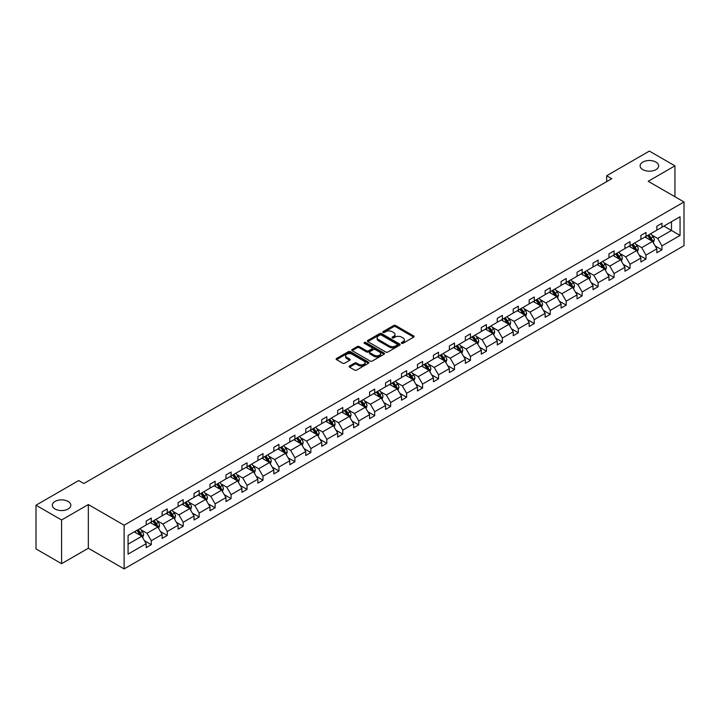 <?xml version="1.0" encoding="UTF-8"?>
<svg xmlns="http://www.w3.org/2000/svg" width="720" height="720" viewBox="0 0 720 720"><rect width="100%" height="100%" fill="white"/><g stroke="black" fill="none" stroke-linecap="round" stroke-linejoin="round"><path stroke-width="1.08" d="M68.121 501.435A9.261 5.346 0 0 0 58.032 500.274A9.261 5.346 0 0 0 52.317 505.215A9.261 5.346 0 0 0 55.026 508.995A9.261 5.346 0 0 0 65.115 510.156A9.261 5.346 0 0 0 70.83 505.215A9.261 5.346 0 0 0 68.121 501.435M655.92 162.072A9.261 5.346 0 0 0 645.831 160.911A9.261 5.346 0 0 0 640.116 165.852A9.261 5.346 0 0 0 642.825 169.632A9.261 5.346 0 0 0 652.914 170.793A9.261 5.346 0 0 0 658.629 165.852A9.261 5.346 0 0 0 655.92 162.072M401.634 343.287A0.99 0.576 0 0 0 403.047 343.287L413.712 337.131A1.422 0.819 0 0 0 414.126 336.546A1.422 0.819 0 0 0 413.712 335.97L395.64 325.53A1.422 0.819 0 0 0 393.633 325.53L382.959 331.695A0.99 0.576 0 0 0 384.363 332.505L385.749 331.704A4.545 2.628 0 0 1 392.175 331.704L393.678 332.577A4.545 2.628 0 0 1 395.01 334.431A4.545 2.628 0 0 1 393.678 336.285L392.301 337.086A0.99 0.576 0 0 0 393.705 337.896L395.082 337.095A4.545 2.628 0 0 1 401.517 337.095L403.02 337.968A4.545 2.628 0 0 1 404.352 339.822A4.545 2.628 0 0 1 403.02 341.676L401.634 342.477A0.99 0.576 0 0 0 401.634 343.287L401.634 342.477M349.551 365.994A1.422 0.819 0 0 0 349.137 366.579A1.422 0.819 0 0 0 349.551 367.155L354.618 370.089A1.422 0.819 0 0 0 356.625 370.089L368.478 363.249A1.422 0.819 0 0 0 368.892 362.664A1.422 0.819 0 0 0 368.478 362.088L350.406 351.648A1.422 0.819 0 0 0 348.399 351.648L336.546 358.488A1.422 0.819 0 0 0 336.132 359.073A1.422 0.819 0 0 0 336.546 359.649L342.675 363.186A1.422 0.819 0 0 0 344.682 363.186L349.749 360.261A1.422 0.819 0 0 0 350.163 359.676A1.422 0.819 0 0 0 349.749 359.1L346.716 357.345A3.798 2.196 0 0 1 345.6 355.797A3.798 2.196 0 0 1 347.949 353.772A3.798 2.196 0 0 1 352.089 354.249L363.987 361.116A3.798 2.196 0 0 1 365.094 362.664A3.798 2.196 0 0 1 362.754 364.689A3.798 2.196 0 0 1 358.614 364.212L356.625 363.069A1.422 0.819 0 0 0 354.618 363.069L349.551 365.994L349.551 367.155L354.618 364.248L354.618 363.069M88.326 504.54L61.578 519.984L36 505.215L36 548.919L61.578 563.688L88.326 548.244L124.128 568.908L124.128 525.204L88.326 504.54L88.326 548.244M674.946 196.74L674.946 165.852L648.198 181.296L684 201.969L124.128 525.204M674.946 165.852L649.368 151.092L606.663 175.743L606.663 181.647M36 505.215L78.705 480.555L83.826 483.507L611.775 178.695L606.663 175.743M385.848 352.053A1.422 0.819 0 0 0 387.855 352.053L399.708 345.213A1.422 0.819 0 0 0 400.122 344.637A1.422 0.819 0 0 0 399.708 344.052L381.627 333.621A1.422 0.819 0 0 0 379.62 333.621L367.776 340.461A1.422 0.819 0 0 0 367.362 341.046A1.422 0.819 0 0 0 367.776 341.622L385.848 352.053M364.707 343.503A0.99 0.576 0 0 1 365.715 343.647L384.075 354.24L372.24 361.071A1.422 0.819 0 0 1 370.233 361.071L352.161 350.64L357.228 347.733L357.228 346.545L352.161 349.479A1.422 0.819 0 0 0 351.747 350.055A1.422 0.819 0 0 0 352.161 350.64L352.161 349.479M357.228 347.733A1.422 0.819 0 0 1 359.235 347.733L359.235 346.545A1.422 0.819 0 0 0 357.228 346.545M359.235 346.545L366.57 350.784A1.422 0.819 0 0 0 368.577 350.784L371.943 348.84A1.422 0.819 0 0 0 372.357 348.255A1.422 0.819 0 0 0 371.943 347.679L364.311 343.269A0.99 0.576 0 0 1 365.715 342.459L384.093 353.07A1.422 0.819 0 0 1 384.507 353.646A1.422 0.819 0 0 1 384.093 354.231L384.093 353.07M61.578 519.984L61.578 563.688M128.07 535.455L146.178 524.997L146.178 521.046L151.29 518.094L151.29 522.045L162.135 515.79L162.135 511.83L167.247 508.878L167.247 512.838L178.092 506.574L178.092 502.614L183.204 499.662L183.204 503.622L194.049 497.358L194.049 493.407L199.161 490.446L199.161 494.406L210.006 488.151L210.006 484.191L215.118 481.239L215.118 485.19L225.963 478.935L225.963 474.975L231.084 472.023L231.084 475.983L241.92 469.719L241.92 465.759L247.041 462.807L247.041 466.767L257.886 460.503L257.886 456.552L262.998 453.6L262.998 457.551L273.843 451.296L273.843 447.336L278.955 444.384L278.955 448.344L289.8 442.08L289.8 438.12L294.912 435.168L294.912 439.128L305.757 432.864L305.757 428.913L310.869 425.952L310.869 429.912L321.714 423.648L321.714 419.697L326.826 416.745L326.826 420.696L337.671 414.441L337.671 410.481L342.792 407.529L342.792 411.489L353.628 405.225L353.628 401.265L358.749 398.313L358.749 402.273L369.594 396.009L369.594 392.058L374.706 389.106L374.706 393.057L385.551 386.802L385.551 382.842L390.663 379.89L390.663 383.85L401.508 377.586L401.508 373.626L406.62 370.674L406.62 374.634L417.465 368.37L417.465 364.419L422.577 361.458L422.577 365.418L433.422 359.154L433.422 355.203L438.534 352.251L438.534 356.202L449.379 349.947L449.379 345.987L454.5 343.035L454.5 346.995L465.336 340.731L465.336 336.771L470.457 333.819L470.457 337.779L481.302 331.515L481.302 327.564L486.414 324.612L486.414 328.563L497.259 322.308L497.259 318.348L502.371 315.396L502.371 319.347L513.216 313.092L513.216 309.132L518.328 306.18L518.328 310.14L529.173 303.876L529.173 299.916L534.285 296.964L534.285 300.924L545.13 294.66L545.13 290.709L550.251 287.757L550.251 291.708L561.087 285.453L561.087 281.493L566.208 278.541L566.208 282.501L577.053 276.237L577.053 272.277L582.165 269.325L582.165 273.285L593.01 267.021L593.01 263.07L598.122 260.118L598.122 264.069L608.967 257.814L608.967 253.854L614.079 250.902L614.079 254.853L624.924 248.598L624.924 244.638L630.036 241.686L630.036 245.646L640.881 239.382L640.881 235.422L645.993 232.47L645.993 236.43L656.838 230.166L656.838 226.215L661.959 223.263L661.959 227.214L680.058 216.765L680.058 235.431L661.959 245.88L661.959 249.84L656.838 252.792L656.838 248.832L645.993 255.096L645.993 259.047L640.881 262.008L640.881 258.048L630.036 264.303L630.036 268.263L624.924 271.215L624.924 267.264L614.079 273.519L614.079 277.479L608.967 280.431L608.967 276.471L598.122 282.735L598.122 286.695L593.01 289.647L593.01 285.687L582.165 291.951L582.165 295.902L577.053 298.854L577.053 294.903L566.208 301.158L566.208 305.118L561.087 308.07L561.087 304.11L550.251 310.374L550.251 314.334L545.13 317.286L545.13 313.326L534.285 319.59L534.285 323.541L529.173 326.502L529.173 322.542L518.328 328.797L518.328 332.757L513.216 335.709L513.216 331.758L502.371 338.013L502.371 341.973L497.259 344.925L497.259 340.965L486.414 347.229L486.414 351.189L481.302 354.141L481.302 350.181L470.457 356.445L470.457 360.396L465.336 363.348L465.336 359.397L454.5 365.652L454.5 369.612L449.379 372.564L449.379 368.604L438.534 374.868L438.534 378.828L433.422 381.78L433.422 377.82L422.577 384.084L422.577 388.035L417.465 390.996L417.465 387.036L406.62 393.3L406.62 397.251L401.508 400.203L401.508 396.252L390.663 402.507L390.663 406.467L385.551 409.419L385.551 405.459L374.706 411.723L374.706 415.683L369.594 418.635L369.594 414.675L358.749 420.939L358.749 424.89L353.628 427.842L353.628 423.891L342.792 430.146L342.792 434.106L337.671 437.058L337.671 433.098L326.826 439.362L326.826 443.322L321.714 446.274L321.714 442.314L310.869 448.578L310.869 452.529L305.757 455.49L305.757 451.53L294.912 457.794L294.912 461.745L289.8 464.697L289.8 460.746L278.955 467.001L278.955 470.961L273.843 473.913L273.843 469.953L262.998 476.217L262.998 480.177L257.886 483.129L257.886 479.169L247.041 485.433L247.041 489.384L241.92 492.336L241.92 488.385L231.084 494.64L231.084 498.6L225.963 501.552L225.963 497.601L215.118 503.856L215.118 507.816L210.006 510.768L210.006 506.808L199.161 513.072L199.161 517.032L194.049 519.984L194.049 516.024L183.204 522.288L183.204 526.239L178.092 529.191L178.092 525.24L167.247 531.495L167.247 535.455L162.135 538.407L162.135 534.447L151.29 540.711L151.29 544.671L146.178 547.623L146.178 543.663L128.07 554.121L128.07 535.455M124.128 568.908L684 245.673L684 201.969M150.264 522.639L157.833 527.013L146.988 533.268L141.075 529.848M146.988 533.268L151.29 540.711M157.833 527.013L162.135 534.447M146.178 524.052L146.988 524.529L151.29 522.045M166.221 513.423L173.79 517.797L162.954 524.052L157.032 520.641M162.954 524.052L167.247 531.495M173.79 517.797L178.092 525.24M162.135 514.845L162.954 515.313L167.247 512.838M182.178 504.207L189.756 508.581L178.911 514.845L172.989 511.425M178.911 514.845L183.204 522.288M189.756 508.581L194.049 516.024M178.092 505.629L178.911 506.097L183.204 503.622M198.144 495L205.713 499.365L194.868 505.629L188.946 502.209M194.868 505.629L199.161 513.072M205.713 499.365L210.006 506.808M194.049 496.413L194.868 496.89L199.161 494.406M214.101 485.784L221.67 490.158L210.825 496.413L204.903 492.993M210.825 496.413L215.118 503.856M221.67 490.158L225.963 497.601M210.006 487.206L210.825 487.674L215.118 485.19M230.058 476.568L237.627 480.942L226.782 487.206L220.86 483.786M226.782 487.206L231.084 494.64M237.627 480.942L241.92 488.385M225.963 477.99L226.782 478.458L231.084 475.983M246.015 467.361L253.584 471.726L242.739 477.99L236.817 474.57M242.739 477.99L247.041 485.433M253.584 471.726L257.886 479.169M241.92 468.774L242.739 469.251L247.041 466.767M261.972 458.145L269.541 462.519L258.696 468.774L252.783 465.354M258.696 468.774L262.998 476.217M269.541 462.519L273.843 469.953M257.886 459.558L258.696 460.035L262.998 457.551M277.929 448.929L285.498 453.303L274.662 459.558L268.74 456.147M274.662 459.558L278.955 467.001M285.498 453.303L289.8 460.746M273.843 450.351L274.662 450.819L278.955 448.344M293.886 439.713L301.464 444.087L290.619 450.351L284.697 446.931M290.619 450.351L294.912 457.794M301.464 444.087L305.757 451.53M289.8 441.135L290.619 441.603L294.912 439.128M309.852 430.506L317.421 434.871L306.576 441.135L300.654 437.715M306.576 441.135L310.869 448.578M317.421 434.871L321.714 442.314M305.757 431.919L306.576 432.396L310.869 429.912M325.809 421.29L333.378 425.664L322.533 431.919L316.611 428.499M322.533 431.919L326.826 439.362M333.378 425.664L337.671 433.098M321.714 422.712L322.533 423.18L326.826 420.696M341.766 412.074L349.335 416.448L338.49 422.712L332.568 419.292M338.49 422.712L342.792 430.146M349.335 416.448L353.628 423.891M337.671 413.496L338.49 413.964L342.792 411.489M357.723 402.867L365.292 407.232L354.447 413.496L348.525 410.076M354.447 413.496L358.749 420.939M365.292 407.232L369.594 414.675M353.628 404.28L354.447 404.757L358.749 402.273M373.68 393.651L381.249 398.016L370.413 404.28L364.491 400.86M370.413 404.28L374.706 411.723M381.249 398.016L385.551 405.459M369.594 395.064L370.413 395.541L374.706 393.057M389.637 384.435L397.215 388.809L386.37 395.064L380.448 391.653M386.37 395.064L390.663 402.507M397.215 388.809L401.508 396.252M385.551 385.857L386.37 386.325L390.663 383.85M405.603 375.219L413.172 379.593L402.327 385.857L396.405 382.437M402.327 385.857L406.62 393.3M413.172 379.593L417.465 387.036M401.508 376.641L402.327 377.109L406.62 374.634M421.56 366.012L429.129 370.377L418.284 376.641L412.362 373.221M418.284 376.641L422.577 384.084M429.129 370.377L433.422 377.82M417.465 367.425L418.284 367.902L422.577 365.418M437.517 356.796L445.086 361.17L434.241 367.425L428.319 364.005M434.241 367.425L438.534 374.868M445.086 361.17L449.379 368.604M433.422 358.209L434.241 358.686L438.534 356.202M453.474 347.58L461.043 351.954L450.198 358.209L444.276 354.798M450.198 358.209L454.5 365.652M461.043 351.954L465.336 359.397M449.379 349.002L450.198 349.47L454.5 346.995M469.431 338.373L477 342.738L466.155 349.002L460.242 345.582M466.155 349.002L470.457 356.445M477 342.738L481.302 350.181M465.336 339.786L466.155 340.263L470.457 337.779M485.388 329.157L492.957 333.522L482.121 339.786L476.199 336.366M482.121 339.786L486.414 347.229M492.957 333.522L497.259 340.965M481.302 330.57L482.121 331.047L486.414 328.563M501.345 319.941L508.923 324.315L498.078 330.57L492.156 327.159M498.078 330.57L502.371 338.013M508.923 324.315L513.216 331.758M497.259 321.363L498.078 321.831L502.371 319.347M517.311 310.725L524.88 315.099L514.035 321.363L508.113 317.943M514.035 321.363L518.328 328.797M524.88 315.099L529.173 322.542M513.216 312.147L514.035 312.615L518.328 310.14M533.268 301.518L540.837 305.883L529.992 312.147L524.07 308.727M529.992 312.147L534.285 319.59M540.837 305.883L545.13 313.326M529.173 302.931L529.992 303.408L534.285 300.924M549.225 292.302L556.794 296.676L545.949 302.931L540.027 299.511M545.949 302.931L550.251 310.374M556.794 296.676L561.087 304.11M545.13 293.715L545.949 294.192L550.251 291.708M565.182 283.086L572.751 287.46L561.906 293.715L555.984 290.304M561.906 293.715L566.208 301.158M572.751 287.46L577.053 294.903M561.087 284.508L561.906 284.976L566.208 282.501M581.139 273.879L588.708 278.244L577.863 284.508L571.95 281.088M577.863 284.508L582.165 291.951M588.708 278.244L593.01 285.687M577.053 275.292L577.863 275.769L582.165 273.285M597.096 264.663L604.665 269.028L593.829 275.292L587.907 271.872M593.829 275.292L598.122 282.735M604.665 269.028L608.967 276.471M593.01 266.076L593.829 266.553L598.122 264.069M613.053 255.447L620.631 259.821L609.786 266.076L603.864 262.665M609.786 266.076L614.079 273.519M620.631 259.821L624.924 267.264M608.967 256.869L609.786 257.337L614.079 254.853M629.019 246.231L636.588 250.605L625.743 256.869L619.821 253.449M625.743 256.869L630.036 264.303M636.588 250.605L640.881 258.048M624.924 247.653L625.743 248.121L630.036 245.646M644.976 237.024L652.545 241.389L641.7 247.653L635.778 244.233M641.7 247.653L645.993 255.096M652.545 241.389L656.838 248.832M640.881 238.437L641.7 238.914L645.993 236.43M663.894 226.098L671.472 230.463L657.657 238.437L651.735 235.017M657.657 238.437L661.959 245.88M680.058 235.431L671.472 230.463L671.472 221.724L680.058 216.765M656.838 229.221L657.657 229.698L661.959 227.214M128.07 544.194L141.876 536.22L134.307 531.855M141.876 536.22L146.178 543.663M655.155 245.907L661.959 249.84M639.198 255.123L645.993 259.047M623.232 264.339L630.036 268.263M607.275 273.546L614.079 277.479M591.318 282.762L598.122 286.695M575.361 291.978L582.165 295.902M559.404 301.194L566.208 305.118M543.447 310.401L550.251 314.334M527.49 319.617L534.285 323.541M511.524 328.833L518.328 332.757M495.567 338.04L502.371 341.973M479.61 347.256L486.414 351.189M463.653 356.472L470.457 360.396M447.696 365.688L454.5 369.612M431.739 374.895L438.534 378.828M415.773 384.111L422.577 388.035M399.816 393.327L406.62 397.251M383.859 402.543L390.663 406.467M367.902 411.75L374.706 415.683M351.945 420.966L358.749 424.89M335.988 430.182L342.792 434.106M320.031 439.389L326.826 443.322M304.065 448.605L310.869 452.529M288.108 457.821L294.912 461.745M272.151 467.037L278.955 470.961M256.194 476.244L262.998 480.177M240.237 485.46L247.041 489.384M224.28 494.676L231.084 498.6M208.323 503.883L215.118 507.816M192.357 513.099L199.161 517.032M176.4 522.315L183.204 526.239M160.443 531.531L167.247 535.455M144.486 540.738L151.29 544.671M402.039 343.431L403.02 342.864A4.545 2.628 0 0 0 404.352 341.001L404.352 339.822M395.01 334.431L395.01 335.61A4.545 2.628 0 0 1 393.678 337.473L392.697 338.04M413.694 337.14L395.64 326.718A1.422 0.819 0 0 0 393.633 326.718L383.355 332.649M399.69 345.222L381.627 334.8A1.422 0.819 0 0 0 379.62 334.8L367.794 341.631L367.776 340.461M397.197 345.042A0.99 0.576 0 0 0 397.197 344.232L381.33 335.07A0.99 0.576 0 0 0 379.926 335.07L378.468 335.907A4.545 2.628 0 0 0 377.136 337.77A4.545 2.628 0 0 0 378.468 339.624L389.313 345.879A4.545 2.628 0 0 0 395.739 345.879L397.197 345.042L397.197 346.221A0.99 0.576 0 0 0 397.485 345.816L397.485 344.637M377.136 337.77L377.136 338.949A4.545 2.628 0 0 0 378.468 340.803L378.468 339.624M397.197 346.221L395.739 347.067A4.545 2.628 0 0 1 389.313 347.067L378.468 340.803M359.235 347.733L366.57 351.963A1.422 0.819 0 0 0 368.577 351.963L371.943 350.019A1.422 0.819 0 0 0 372.357 349.443L372.357 348.255M374.175 355.176A3.798 2.196 0 0 0 378.315 355.644A3.798 2.196 0 0 0 380.664 353.619A3.798 2.196 0 0 0 379.548 352.071L375.354 349.65A1.422 0.819 0 0 0 373.347 349.65L369.981 351.594A1.422 0.819 0 0 0 369.567 352.17A1.422 0.819 0 0 0 369.981 352.755L374.175 355.176L374.175 356.355A3.798 2.196 0 0 0 378.315 356.832A3.798 2.196 0 0 0 380.664 354.807L380.664 353.619M369.567 352.17L369.567 353.349A1.422 0.819 0 0 0 369.981 353.934L369.981 352.755M374.175 356.355L369.981 353.934M365.094 362.664L365.094 363.843A3.798 2.196 0 0 1 362.754 365.868A3.798 2.196 0 0 1 358.614 365.4L356.625 364.248A1.422 0.819 0 0 0 354.618 364.248M345.6 355.797L345.6 356.976A3.798 2.196 0 0 0 346.716 358.524L346.716 357.345M349.749 359.1L349.749 360.261L346.716 358.524M368.478 362.088L368.478 363.249L350.406 352.836A1.422 0.819 0 0 0 348.399 352.836L336.564 359.658L336.546 358.488M653.319 242.739L654.264 240.021A3.834 2.214 -120 0 0 653.04 236.754L650.745 233.694M646.623 237.969L645.624 236.646M651.978 241.065L652.194 240.183A3.834 2.214 -120 0 0 651.096 237.879L648.801 234.81M647.838 235.368L650.367 238.743A1.953 1.125 60 0 1 650.718 239.337L652.194 240.183M647.568 235.521L649.863 238.59A3.834 2.214 60 0 1 650.826 240.399M637.362 251.955L638.307 249.237A3.834 2.214 -120 0 0 637.083 245.97L634.779 242.901M630.666 247.185L629.667 245.853M636.021 250.281L636.237 249.399A3.834 2.214 -120 0 0 635.139 247.095L632.844 244.026M631.881 244.584L634.41 247.959A1.953 1.125 60 0 1 634.761 248.544L636.237 249.399M631.611 244.737L633.906 247.797A3.834 2.214 60 0 1 634.86 249.615M621.405 261.162L622.341 258.444A3.834 2.214 -120 0 0 621.126 255.186L618.822 252.117M614.709 256.401L613.71 255.069M620.064 259.488L620.28 258.615A3.834 2.214 -120 0 0 619.182 256.302L616.878 253.242M615.924 253.791L618.453 257.166A1.953 1.125 60 0 1 618.804 257.76L620.28 258.615M615.654 253.953L617.949 257.013A3.834 2.214 60 0 1 618.903 258.822M605.448 270.378L606.384 267.66A3.834 2.214 -120 0 0 605.16 264.393L602.865 261.333M598.752 265.617L597.753 264.285M604.107 268.704L604.314 267.822A3.834 2.214 -120 0 0 603.216 265.518L600.921 262.449M599.967 263.007L602.487 266.382A1.953 1.125 60 0 1 602.847 266.976L604.314 267.822M599.697 263.16L601.992 266.229A3.834 2.214 60 0 1 602.946 268.038M589.491 279.594L590.427 276.876A3.834 2.214 -120 0 0 589.203 273.609L586.908 270.549M582.786 274.824L581.796 273.501M588.141 277.92L588.357 277.038A3.834 2.214 -120 0 0 587.259 274.734L584.964 271.665M584.001 272.223L586.53 275.598A1.953 1.125 60 0 1 586.89 276.192L588.357 277.038M583.74 272.376L586.035 275.445A3.834 2.214 60 0 1 586.989 277.254M573.534 288.81L574.47 286.092A3.834 2.214 -120 0 0 573.246 282.825L570.951 279.756M566.829 284.04L565.839 282.708M572.184 287.136L572.4 286.254A3.834 2.214 -120 0 0 571.302 283.95L569.007 280.881M568.044 281.439L570.573 284.805A1.953 1.125 60 0 1 570.933 285.399L572.4 286.254M567.783 281.592L570.078 284.652A3.834 2.214 60 0 1 571.032 286.461M557.568 298.017L558.513 295.299A3.834 2.214 -120 0 0 557.289 292.041L554.994 288.972M550.872 293.256L549.873 291.924M556.227 296.343L556.443 295.461A3.834 2.214 -120 0 0 555.345 293.157L553.05 290.097M552.087 290.646L554.616 294.021A1.953 1.125 60 0 1 554.967 294.615L556.443 295.461M551.817 290.799L554.121 293.868A3.834 2.214 60 0 1 555.075 295.677M541.611 307.233L542.556 304.515A3.834 2.214 -120 0 0 541.332 301.248L539.037 298.188M534.915 302.463L533.916 301.14M540.27 305.559L540.486 304.677A3.834 2.214 -120 0 0 539.388 302.373L537.093 299.304M536.13 299.862L538.659 303.237A1.953 1.125 60 0 1 539.01 303.831L540.486 304.677M535.86 300.015L538.155 303.084A3.834 2.214 60 0 1 539.118 304.893M525.654 316.449L526.599 313.731A3.834 2.214 -120 0 0 525.375 310.464L523.071 307.395M518.958 311.679L517.959 310.347M524.313 314.775L524.529 313.893A3.834 2.214 -120 0 0 523.431 311.589L521.127 308.52M520.173 309.078L522.702 312.453A1.953 1.125 60 0 1 523.053 313.038L524.529 313.893M519.903 309.231L522.198 312.291A3.834 2.214 60 0 1 523.152 314.109M509.697 325.656L510.633 322.938A3.834 2.214 -120 0 0 509.418 319.68L507.114 316.611M503.001 320.895L502.002 319.563M508.356 323.982L508.563 323.109A3.834 2.214 -120 0 0 507.474 320.796L505.17 317.736M504.216 318.285L506.736 321.66A1.953 1.125 60 0 1 507.096 322.254L508.563 323.109M503.946 318.447L506.241 321.507A3.834 2.214 60 0 1 507.195 323.316M493.74 334.872L494.676 332.154A3.834 2.214 -120 0 0 493.452 328.887L491.157 325.827M487.035 330.111L486.045 328.779M492.39 333.198L492.606 332.316A3.834 2.214 -120 0 0 491.508 330.012L489.213 326.943M488.25 327.501L490.779 330.876A1.953 1.125 60 0 1 491.139 331.47L492.606 332.316M487.989 327.654L490.284 330.723A3.834 2.214 60 0 1 491.238 332.532M477.783 344.088L478.719 341.37A3.834 2.214 -120 0 0 477.495 338.103L475.2 335.043M471.078 339.318L470.088 337.995M476.433 342.414L476.649 341.532A3.834 2.214 -120 0 0 475.551 339.228L473.256 336.159M472.293 336.717L474.822 340.092A1.953 1.125 60 0 1 475.182 340.686L476.649 341.532M472.032 336.87L474.327 339.939A3.834 2.214 60 0 1 475.281 341.748M461.817 353.304L462.762 350.586A3.834 2.214 -120 0 0 461.538 347.319L459.243 344.25M455.121 348.534L454.131 347.202M460.476 351.63L460.692 350.748A3.834 2.214 -120 0 0 459.594 348.444L457.299 345.375M456.336 345.933L458.865 349.299A1.953 1.125 60 0 1 459.216 349.893L460.692 350.748M456.075 346.086L458.37 349.146A3.834 2.214 60 0 1 459.324 350.955M445.86 362.511L446.805 359.793A3.834 2.214 -120 0 0 445.581 356.535L443.286 353.466M439.164 357.75L438.165 356.418M444.519 360.837L444.735 359.964A3.834 2.214 -120 0 0 443.637 357.651L441.342 354.591M440.379 355.14L442.908 358.515A1.953 1.125 60 0 1 443.259 359.109L444.735 359.964M440.109 355.293L442.413 358.362A3.834 2.214 60 0 1 443.367 360.171M429.903 371.727L430.848 369.009A3.834 2.214 -120 0 0 429.624 365.742L427.329 362.682M423.207 366.966L422.208 365.634M428.562 370.053L428.778 369.171A3.834 2.214 -120 0 0 427.68 366.867L425.385 363.798M424.422 364.356L426.951 367.731A1.953 1.125 60 0 1 427.302 368.325L428.778 369.171M424.152 364.509L426.447 367.578A3.834 2.214 60 0 1 427.41 369.387M413.946 380.943L414.891 378.225A3.834 2.214 -120 0 0 413.667 374.958L411.363 371.889M407.25 376.173L406.251 374.85M412.605 379.269L412.821 378.387A3.834 2.214 -120 0 0 411.723 376.083L409.419 373.014M408.465 373.572L410.994 376.947A1.953 1.125 60 0 1 411.345 377.541L412.821 378.387M408.195 373.725L410.49 376.785A3.834 2.214 60 0 1 411.444 378.603M397.989 390.15L398.925 387.432A3.834 2.214 -120 0 0 397.701 384.174L395.406 381.105M391.293 385.389L390.294 384.057M396.648 388.476L396.855 387.603A3.834 2.214 -120 0 0 395.766 385.29L393.462 382.23M392.508 382.779L395.028 386.154A1.953 1.125 60 0 1 395.388 386.748L396.855 387.603M392.238 382.941L394.533 386.001A3.834 2.214 60 0 1 395.487 387.81M382.032 399.366L382.968 396.648A3.834 2.214 -120 0 0 381.744 393.381L379.449 390.321M375.327 394.605L374.337 393.273M380.682 397.692L380.898 396.81A3.834 2.214 -120 0 0 379.8 394.506L377.505 391.446M376.542 391.995L379.071 395.37A1.953 1.125 60 0 1 379.431 395.964L380.898 396.81M376.281 392.148L378.576 395.217A3.834 2.214 60 0 1 379.53 397.026M366.075 408.582L367.011 405.864A3.834 2.214 -120 0 0 365.787 402.597L363.492 399.537M359.37 403.812L358.38 402.489M364.725 406.908L364.941 406.026A3.834 2.214 -120 0 0 363.843 403.722L361.548 400.653M360.585 401.211L363.114 404.586A1.953 1.125 60 0 1 363.474 405.18L364.941 406.026M360.324 401.364L362.619 404.433A3.834 2.214 60 0 1 363.573 406.242M350.109 417.798L351.054 415.08A3.834 2.214 -120 0 0 349.83 411.813L347.535 408.744M343.413 413.028L342.423 411.696M348.768 416.124L348.984 415.242A3.834 2.214 -120 0 0 347.886 412.938L345.591 409.869M344.628 410.427L347.157 413.793A1.953 1.125 60 0 1 347.508 414.387L348.984 415.242M344.358 410.58L346.662 413.64A3.834 2.214 60 0 1 347.616 415.458M334.152 427.005L335.097 424.287A3.834 2.214 -120 0 0 333.873 421.029L331.578 417.96M327.456 422.244L326.457 420.912M332.811 425.331L333.027 424.458A3.834 2.214 -120 0 0 331.929 422.145L329.634 419.085M328.671 419.634L331.2 423.009A1.953 1.125 60 0 1 331.551 423.603L333.027 424.458M328.401 419.787L330.705 422.856A3.834 2.214 60 0 1 331.659 424.665M318.195 436.221L319.14 433.503A3.834 2.214 -120 0 0 317.916 430.236L315.621 427.176M311.499 431.46L310.5 430.128M316.854 434.547L317.07 433.665A3.834 2.214 -120 0 0 315.972 431.361L313.677 428.292M312.714 428.85L315.243 432.225A1.953 1.125 60 0 1 315.594 432.819L317.07 433.665M312.444 429.003L314.739 432.072A3.834 2.214 60 0 1 315.702 433.881M302.238 445.437L303.183 442.719A3.834 2.214 -120 0 0 301.959 439.452L299.655 436.383M295.542 440.667L294.543 439.344M300.897 443.763L301.113 442.881A3.834 2.214 -120 0 0 300.015 440.577L297.711 437.508M296.757 438.066L299.286 441.441A1.953 1.125 60 0 1 299.637 442.035L301.113 442.881M296.487 438.219L298.782 441.288A3.834 2.214 60 0 1 299.736 443.097M286.281 454.644L287.217 451.935A3.834 2.214 -120 0 0 285.993 448.668L283.698 445.599M279.585 449.883L278.586 448.551M284.94 452.97L285.147 452.097A3.834 2.214 -120 0 0 284.049 449.784L281.754 446.724M280.8 447.273L283.32 450.648A1.953 1.125 60 0 1 283.68 451.242L285.147 452.097M280.53 447.435L282.825 450.495A3.834 2.214 60 0 1 283.779 452.304M270.324 463.86L271.26 461.142A3.834 2.214 -120 0 0 270.036 457.884L267.741 454.815M263.619 459.099L262.629 457.767M268.974 462.186L269.19 461.304A3.834 2.214 -120 0 0 268.092 459L265.797 455.94M264.834 456.489L267.363 459.864A1.953 1.125 60 0 1 267.723 460.458L269.19 461.304M264.573 456.642L266.868 459.711A3.834 2.214 60 0 1 267.822 461.52M254.367 473.076L255.303 470.358A3.834 2.214 -120 0 0 254.079 467.091L251.784 464.031M247.662 468.306L246.672 466.983M253.017 471.402L253.233 470.52A3.834 2.214 -120 0 0 252.135 468.216L249.84 465.147M248.877 465.705L251.406 469.08A1.953 1.125 60 0 1 251.766 469.674L253.233 470.52M248.616 465.858L250.911 468.927A3.834 2.214 60 0 1 251.865 470.736M238.401 482.292L239.346 479.574A3.834 2.214 -120 0 0 238.122 476.307L235.827 473.238M231.705 477.522L230.706 476.19M237.06 480.618L237.276 479.736A3.834 2.214 -120 0 0 236.178 477.432L233.883 474.363M232.92 474.921L235.449 478.287A1.953 1.125 60 0 1 235.8 478.881L237.276 479.736M232.65 475.074L234.954 478.134A3.834 2.214 60 0 1 235.908 479.952M222.444 491.499L223.389 488.781A3.834 2.214 -120 0 0 222.165 485.523L219.87 482.454M215.748 486.738L214.749 485.406M221.103 489.825L221.319 488.952A3.834 2.214 -120 0 0 220.221 486.639L217.926 483.579M216.963 484.128L219.492 487.503A1.953 1.125 60 0 1 219.843 488.097L221.319 488.952M216.693 484.281L218.988 487.35A3.834 2.214 60 0 1 219.951 489.159M206.487 500.715L207.432 497.997A3.834 2.214 -120 0 0 206.208 494.73L203.913 491.67M199.791 495.954L198.792 494.622M205.146 499.041L205.362 498.159A3.834 2.214 -120 0 0 204.264 495.855L201.969 492.786M201.006 493.344L203.535 496.719A1.953 1.125 60 0 1 203.886 497.313L205.362 498.159M200.736 493.497L203.031 496.566A3.834 2.214 60 0 1 203.985 498.375M190.53 509.931L191.466 507.213A3.834 2.214 -120 0 0 190.251 503.946L187.947 500.877M183.834 505.161L182.835 503.838M189.189 508.257L189.405 507.375A3.834 2.214 -120 0 0 188.307 505.071L186.003 502.002M185.049 502.56L187.578 505.935A1.953 1.125 60 0 1 187.929 506.529L189.405 507.375M184.779 502.713L187.074 505.782A3.834 2.214 60 0 1 188.028 507.591M174.573 519.138L175.509 516.429A3.834 2.214 -120 0 0 174.285 513.162L171.99 510.093M167.877 514.377L166.878 513.045M173.232 517.464L173.439 516.591A3.834 2.214 -120 0 0 172.341 514.278L170.046 511.218M169.092 511.767L171.612 515.142A1.953 1.125 60 0 1 171.972 515.736L173.439 516.591M168.822 511.929L171.117 514.989A3.834 2.214 60 0 1 172.071 516.798M158.616 528.354L159.552 525.636A3.834 2.214 -120 0 0 158.328 522.378L156.033 519.309M151.911 523.593L150.921 522.261M157.266 526.68L157.482 525.798A3.834 2.214 -120 0 0 156.384 523.494L154.089 520.434M153.126 520.983L155.655 524.358A1.953 1.125 60 0 1 156.015 524.952L157.482 525.798M152.865 521.136L155.16 524.205A3.834 2.214 60 0 1 156.114 526.014M142.659 537.57L143.595 534.852A3.834 2.214 -120 0 0 142.371 531.585L140.076 528.525M135.954 532.8L134.964 531.477M141.309 535.896L141.525 535.014A3.834 2.214 -120 0 0 140.427 532.71L138.132 529.641M137.169 530.199L139.698 533.574A1.953 1.125 60 0 1 140.058 534.168L141.525 535.014M136.908 530.352L139.203 533.421A3.834 2.214 60 0 1 140.157 535.23M403.02 342.864L403.02 341.676M392.301 337.896L392.301 337.086M393.678 337.473L393.678 336.285M382.959 332.505L382.959 331.695M393.633 326.718L393.633 325.53M395.64 326.718L395.64 325.53M413.712 337.131L413.712 335.97M379.62 334.8L379.62 333.621M381.627 334.8L381.627 333.621M399.708 345.213L399.708 344.052M389.313 347.067L389.313 345.879M395.739 347.067L395.739 345.879M366.57 351.963L366.57 350.784M368.577 351.963L368.577 350.784M371.943 350.019L371.943 348.84M365.715 343.647L365.715 342.459M356.625 364.248L356.625 363.069M358.614 365.4L358.614 364.212M348.399 352.836L348.399 351.648M350.406 352.836L350.406 351.648M652.266 241.236L654.237 240.093M651.096 237.879L653.04 236.754M648.774 239.22L649.863 238.59M636.309 250.443L638.28 249.309M635.139 247.095L637.083 245.97M632.817 248.427L633.906 247.797M620.352 259.659L622.323 258.525M619.182 256.302L621.126 255.186M616.86 257.643L617.949 257.013M604.395 268.875L606.366 267.732M603.216 265.518L605.16 264.393M600.903 266.859L601.992 266.229M588.438 278.082L590.4 276.948M587.259 274.734L589.203 273.609M584.946 276.075L586.035 275.445M572.472 287.298L574.443 286.164M571.302 283.95L573.246 282.825M568.989 285.282L570.078 284.652M556.515 296.514L558.486 295.38M555.345 293.157L557.289 292.041M553.023 294.498L554.121 293.868M540.558 305.73L542.529 304.587M539.388 302.373L541.332 301.248M537.066 303.714L538.155 303.084M524.601 314.937L526.572 313.803M523.431 311.589L525.375 310.464M521.109 312.921L522.198 312.291M508.644 324.153L510.615 323.019M507.474 320.796L509.418 319.68M505.152 322.137L506.241 321.507M492.687 333.369L494.649 332.226M491.508 330.012L493.452 328.887M489.195 331.353L490.284 330.723M476.73 342.576L478.692 341.442M475.551 339.228L477.495 338.103M473.238 340.569L474.327 339.939M460.764 351.792L462.735 350.658M459.594 348.444L461.538 347.319M457.281 349.776L458.37 349.146M444.807 361.008L446.778 359.874M443.637 357.651L445.581 356.535M441.315 358.992L442.413 358.362M428.85 370.224L430.821 369.081M427.68 366.867L429.624 365.742M425.358 368.208L426.447 367.578M412.893 379.431L414.864 378.297M411.723 376.083L413.667 374.958M409.401 377.415L410.49 376.785M396.936 388.647L398.907 387.513M395.766 385.29L397.701 384.174M393.444 386.631L394.533 386.001M380.979 397.863L382.941 396.72M379.8 394.506L381.744 393.381M377.487 395.847L378.576 395.217M365.022 407.07L366.984 405.936M363.843 403.722L365.787 402.597M361.53 405.063L362.619 404.433M349.056 416.286L351.027 415.152M347.886 412.938L349.83 411.813M345.573 414.27L346.662 413.64M333.099 425.502L335.07 424.368M331.929 422.145L333.873 421.029M329.607 423.486L330.705 422.856M317.142 434.718L319.113 433.575M315.972 431.361L317.916 430.236M313.65 432.702L314.739 432.072M301.185 443.925L303.156 442.791M300.015 440.577L301.959 439.452M297.693 441.909L298.782 441.288M285.228 453.141L287.199 452.007M284.049 449.784L285.993 448.668M281.736 451.125L282.825 450.495M269.271 462.357L271.233 461.214M268.092 459L270.036 457.884M265.779 460.341L266.868 459.711M253.305 471.573L255.276 470.43M252.135 468.216L254.079 467.091M249.822 469.557L250.911 468.927M237.348 480.78L239.319 479.646M236.178 477.432L238.122 476.307M233.865 478.764L234.954 478.134M221.391 489.996L223.362 488.862M220.221 486.639L222.165 485.523M217.899 487.98L218.988 487.35M205.434 499.212L207.405 498.069M204.264 495.855L206.208 494.73M201.942 497.196L203.031 496.566M189.477 508.419L191.448 507.285M188.307 505.071L190.251 503.946M185.985 506.403L187.074 505.782M173.52 517.635L175.491 516.501M172.341 514.278L174.285 513.162M170.028 515.619L171.117 514.989M157.563 526.851L159.525 525.708M156.384 523.494L158.328 522.378M154.071 524.835L155.16 524.205M141.597 536.067L143.568 534.924M140.427 532.71L142.371 531.585M138.114 534.051L139.203 533.421"/></g></svg>
